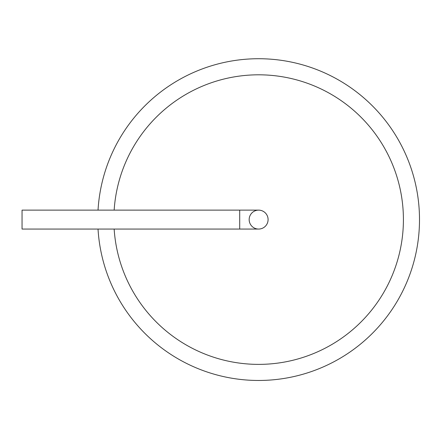 <?xml version="1.0" encoding="UTF-8"?>
<svg xmlns="http://www.w3.org/2000/svg" width="441" height="441" viewBox="0 0 441 441"><rect width="100%" height="100%" fill="white"/><g stroke="black" fill="none" stroke-linecap="round" stroke-linejoin="round"><path stroke-width="0.66" d="M98.034 229.061A160.871 160.871 0 0 0 258.624 380.467A160.871 160.871 0 0 0 419.468 222.755A160.871 160.871 0 0 0 264.936 58.846A160.871 160.871 0 0 0 98.034 210.131M114.153 229.061A144.786 144.786 0 0 0 258.624 364.382A144.786 144.786 0 0 0 403.377 222.755A144.786 144.786 0 0 0 264.936 74.948A144.786 144.786 0 0 0 114.153 210.131M258.624 229.061A9.465 9.465 0 0 1 250.433 214.866A9.465 9.465 0 0 1 266.822 214.866A9.465 9.465 0 0 1 258.624 229.061A9.465 9.465 0 0 0 268.089 219.596A9.465 9.465 0 0 0 258.624 210.131A9.465 9.465 0 0 1 268.089 219.596A9.465 9.465 0 0 1 258.624 229.061L22.05 229.061L22.05 210.131L239.7 210.131L239.7 229.061M239.7 210.131L258.624 210.131"/></g></svg>
